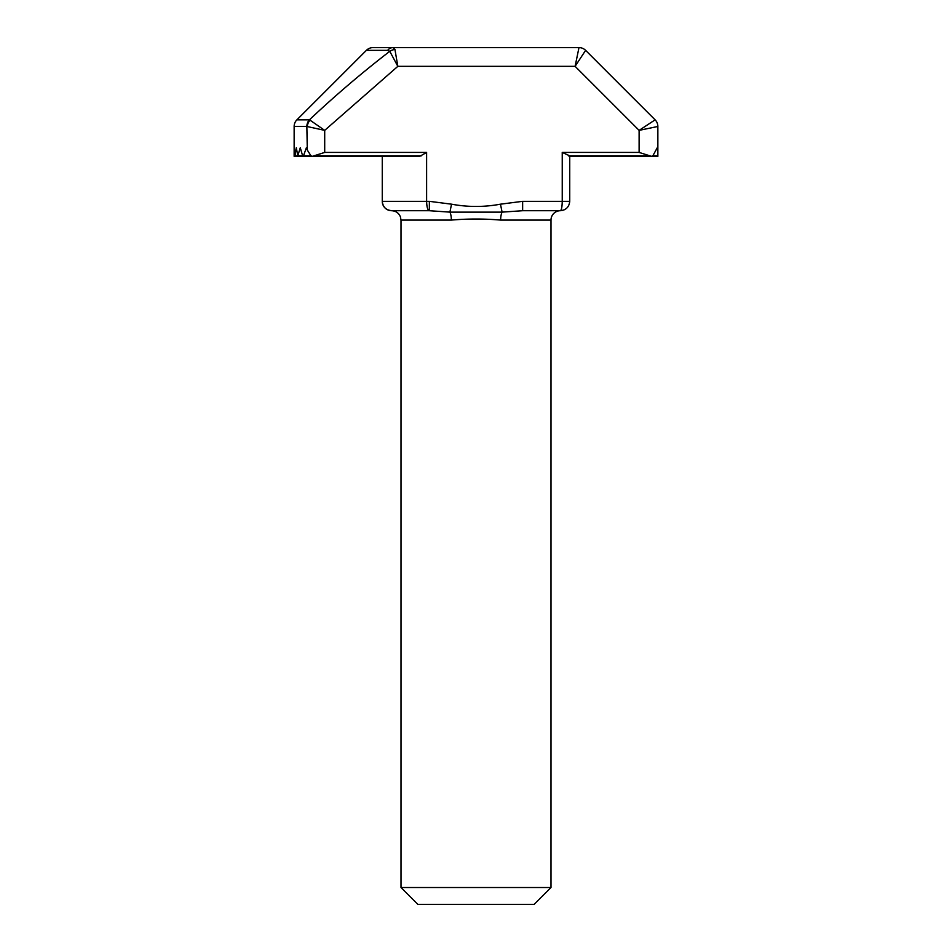 <?xml version="1.0" encoding="UTF-8"?>
<svg xmlns="http://www.w3.org/2000/svg" width="952" height="952" viewBox="0 0 952 952"><rect width="100%" height="100%" fill="white"/><g stroke="black" fill="none" stroke-linecap="round" stroke-linejoin="round"><path stroke-width="1.43" d="M550.994 887.526L534.12 904.4L417.88 904.4L401.006 887.526L550.994 887.526L550.994 220.09A9.377 9.377 0 0 1 560.371 210.713L522.636 210.713L502.097 212.129A9.377 3.082 -90 0 0 500.645 220.09C484.187 218.674 467.753 218.674 451.355 220.09A9.377 3.082 90 0 0 449.903 212.129L429.364 210.713C427.698 210.237 426.782 207.108 426.615 201.336L426.615 152.427L419.761 156.342L312.292 156.342L310.935 155.795L307.306 150.059L306.853 126.473L294.144 126.473L294.144 155.795L294.382 147.738L294.977 155.795L296.334 147.738L297.774 155.795L300.285 147.738L302.629 155.795L303.498 155.795L306.389 147.738L307.306 150.059M401.006 887.526L401.006 220.09L400.399 216.77C398.733 212.939 395.806 210.916 391.629 210.713L429.364 210.713L429.364 201.336L451.534 204.18C467.848 207.203 484.163 207.203 500.466 204.18L522.636 201.336L522.636 210.713L502.097 212.129L449.903 212.129L451.534 204.18M295.108 156.342L312.28 156.342L294.144 156.342L294.144 126.473A9.377 9.377 0 0 1 296.881 119.845L366.389 50.349A9.377 9.377 0 0 1 373.017 47.6L578.983 47.6A9.377 9.377 0 0 1 585.611 50.349L655.119 119.845A9.377 9.377 0 0 1 657.856 126.473L657.856 152.427L657.261 147.738L652.87 155.795L651.513 156.342L639.113 152.427L639.113 130.364L655.119 119.845M294.144 155.795L310.935 155.795M569.189 156.342L657.856 156.342L657.856 152.427M294.144 126.473A9.377 9.377 0 0 1 296.881 119.845L309.412 119.845C335.092 95.64 361.879 72.792 389.773 51.313L387.631 50.349A9.377 7.556 -90 0 1 392.974 47.6L394.949 49.54L397.841 66.343L324.703 130.364L324.703 152.427L312.292 156.342M522.636 201.336L562.239 201.336L562.239 152.427L569.593 155.795M324.703 152.427L426.615 152.427M562.239 152.427L639.113 152.427M388.047 209.999L391.629 210.713A9.377 9.377 0 0 1 382.264 201.336L382.264 156.342M569.736 156.342L569.736 201.336C569.141 206.989 566.023 210.118 560.371 210.713L563.953 209.999M657.856 126.473L639.113 130.364L575.103 66.343L578.983 47.6M585.611 50.349L575.103 66.343L397.841 66.343L389.773 51.313A9.377 8.306 -19 0 1 394.949 49.54M324.703 130.364L307.306 126.568A9.377 8.58 113.5 0 1 310.078 120.202L324.703 130.364M306.853 126.473A9.377 8.723 90 0 1 309.412 119.845L310.078 120.202M391.629 210.713C385.976 210.118 382.859 206.989 382.264 201.336L429.364 201.336M500.466 204.18L502.097 212.129M569.736 201.336L562.239 201.336C562.12 206.989 561.501 210.118 560.371 210.713M550.994 220.09L500.645 220.09M451.355 220.09L401.006 220.09M652.87 155.795L657.856 155.795M313.982 155.795L421.569 155.795M568.499 155.795L649.823 155.795M387.631 50.349L366.389 50.349M298.047 156.342L303.057 156.342M294.144 156.342L312.28 156.342"/></g></svg>
